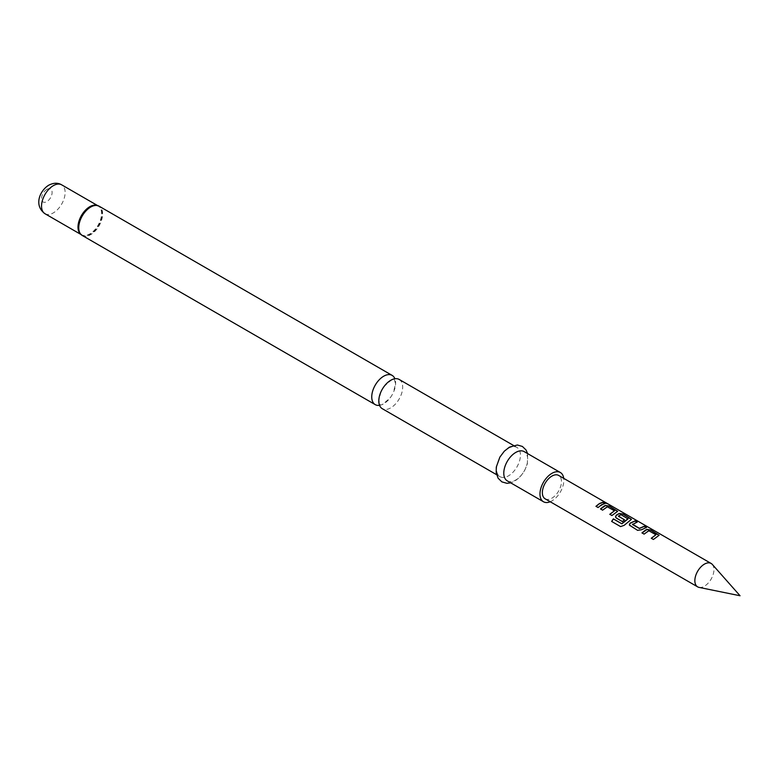 <?xml version="1.0" encoding="UTF-8"?>
<svg xmlns="http://www.w3.org/2000/svg" width="779" height="779" viewBox="0 0 779 779"><rect width="100%" height="100%" fill="white"/><g stroke="black" fill="none" stroke-linecap="round" stroke-linejoin="round"><path stroke-width="0.58" stroke-dasharray="3.9 2.92" d="M607.016 503.585L604.455 502.406M399.179 379.451A16.885 9.747 -60 0 1 402.685 387.182A16.885 9.747 -60 0 1 390.737 407.865A16.885 9.747 -60 0 1 382.294 408.702M655.928 535.046L649.043 530.937L644.155 534.238L642.091 532.943M659.073 535.387L653.396 539.477M636.852 522.164L632.499 524.179M646.142 527.529L641.497 529.759M628.04 518.941L621.155 514.831L618.448 516.399M631.418 519.418L624.164 525.328M624.369 519.827L622.46 521.706L615.527 517.071M614.446 511.092L607.562 506.983L602.673 510.284L600.599 508.999M617.591 511.443L611.904 515.523M604.66 503.575L598.077 507.538M699.055 587.395A13.506 7.8 120 0 0 704.401 586.197A13.506 7.8 120 0 0 712.843 575.467A13.506 7.8 120 0 0 712.318 564.424M508.492 448.276A16.885 9.747 120 0 0 497.46 463.154A16.885 9.747 120 0 0 500.05 476.68A16.885 9.747 120 0 0 508.492 475.852A16.885 9.747 120 0 0 519.525 460.973A16.885 9.747 120 0 0 516.935 447.438A16.885 9.747 120 0 0 508.492 448.276M507.285 480.867A16.885 9.747 120 0 0 515.727 480.03A16.885 9.747 120 0 0 526.76 465.151A16.885 9.747 120 0 0 524.17 451.616M550.217 501.754A16.885 9.747 120 0 0 551.912 500.916A16.885 9.747 120 0 0 563.733 478.355M379.539 405.333A16.885 9.747 120 0 0 383.687 403.795A16.885 9.747 120 0 0 390.522 397.368A16.885 9.747 120 0 0 393.473 392.246A16.885 9.747 120 0 0 395.625 383.112A16.885 9.747 120 0 0 394.885 378.76M545.154 498.823A13.506 7.8 120 0 0 551.912 498.161A13.506 7.8 120 0 0 560.734 486.252A13.506 7.8 120 0 0 558.66 475.433M598.136 507.665L595.954 506.311M611.963 515.649L609.782 514.296M624.242 525.426L620.659 526.643L611.622 521.424M641.516 529.915L637.631 530.47L630.133 526.039M630.182 526.166L629.354 525.056M653.445 539.594L651.263 538.24M81.152 234.645A16.787 9.689 120 0 0 90.237 234.294A16.787 9.689 120 0 0 101.387 218.841A16.787 9.689 120 0 0 97.872 205.685M82.253 235.472A16.885 9.747 120 0 0 90.695 234.635A16.885 9.747 120 0 0 101.728 219.756A16.885 9.747 120 0 0 99.137 206.221M80.675 234.236A16.68 9.63 120 0 0 81.444 234.771A16.68 9.63 120 0 0 89.789 233.943A16.68 9.63 120 0 0 100.686 219.25A16.68 9.63 120 0 0 98.125 205.88A16.68 9.63 120 0 0 97.278 205.481M44.997 213.728A16.68 9.63 120 0 0 53.332 212.901A16.68 9.63 120 0 0 64.229 198.197A16.68 9.63 120 0 0 61.677 184.837M46.828 189.424A7.469 4.314 120 0 0 41.54 198.567A7.469 4.314 120 0 0 46.828 201.615A7.469 4.314 120 0 0 52.105 192.471A7.469 4.314 120 0 0 46.828 189.424M380.95 391.837L378.886 400.396C380.551 408.274 379.753 402.665 380.055 404.447C380.133 406.346 383.619 403.98 390.522 397.368M383.901 386.725C390.805 380.103 394.301 377.737 394.378 379.636L395.547 383.687L393.473 392.246M496.603 474.693L500.05 476.68M527.617 453.612L527.354 463.992L524.345 471.198L519.944 477.069L514.831 481.13L510.732 482.853M97.57 205.559L96.45 205.325M80.889 234.45L80.13 233.593M513.488 445.442L516.935 447.438"/><path stroke-width="1.17" d="M604.903 503.039C603.998 502.124 604.699 502.309 607.016 503.585L604.971 502.854C604.076 501.939 604.786 502.124 607.114 503.409L607.737 503.818M496.603 474.693L382.294 408.702A16.885 9.747 -60 0 1 378.798 400.971A16.885 9.747 -60 0 1 380.95 391.837A16.885 9.747 -60 0 1 383.901 386.725A16.885 9.747 -60 0 1 390.737 380.288A16.885 9.747 -60 0 1 399.179 379.451L513.488 445.442M642.032 533.002L646.911 529.564L650.777 530.207L659.073 535.387M651.322 538.367L655.947 534.725L648.78 530.733L644.106 534.112L641.974 532.885L645.46 530.11L646.93 529.389L650.835 530.012L659.112 535.29L653.396 539.477L651.263 538.24L655.947 534.725M629.354 525.056L630.104 523.322L634.963 521.073L637.095 522.3M632.499 524.179L639.374 528.337L644.311 526.253L646.434 527.48L641.497 529.759L637.582 530.343L629.325 524.988L630.075 523.167L635.021 520.888L637.144 522.115L632.509 524.52L639.393 528.493L644.252 526.438L646.385 527.665M615.527 517.071L616.277 515.338L619.256 513.604L623.122 514.237L631.418 519.418M611.729 521.482L613.443 518.96L621.856 523.819L628.04 518.941L620.892 514.627L618.429 516.253L624.476 519.739L622.402 521.579L616.306 518.064L615.498 517.003L616.247 515.182L619.276 513.419L623.171 514.052L631.457 519.33L624.164 525.328L620.561 526.585L611.622 521.424L613.365 518.863L621.778 523.722L628.059 518.629M618.438 516.058L624.505 519.895M600.541 509.057L605.429 505.62L609.295 506.253L617.591 511.443M609.83 514.422L614.456 510.781L607.299 506.778L602.615 510.157L600.492 508.93L603.978 506.155L605.449 505.435L609.344 506.068L617.63 511.345L611.904 515.523L609.782 514.296L614.456 510.781M596.003 506.438L599.431 503.701L602.771 502.484L604.903 503.711M704.401 564.142A13.506 7.8 120 0 0 695.579 576.041A13.506 7.8 120 0 0 697.653 586.869A13.506 7.8 120 0 0 699.055 587.395L740.05 595.75L712.318 564.424A13.506 7.8 120 0 0 711.159 563.47A13.506 7.8 120 0 0 704.401 564.142M563.733 478.355A16.885 9.747 120 0 0 560.354 472.502L524.17 451.616A16.885 9.747 120 0 0 515.727 452.453A16.885 9.747 120 0 0 504.695 467.332A16.885 9.747 120 0 0 507.285 480.867L543.469 501.754A16.885 9.747 120 0 0 550.217 501.754M560.354 472.502A16.885 9.747 120 0 0 551.912 473.34A16.885 9.747 120 0 0 540.879 488.219A16.885 9.747 120 0 0 543.469 501.754M394.885 378.76A16.885 9.747 120 0 0 392.129 375.381A16.885 9.747 120 0 0 383.687 376.218A16.885 9.747 120 0 0 371.749 396.901A16.885 9.747 120 0 0 375.244 404.632A16.885 9.747 120 0 0 379.539 405.333M711.159 563.47L558.66 475.433A13.506 7.8 120 0 0 551.912 476.096A13.506 7.8 120 0 0 543.08 488.005A13.506 7.8 120 0 0 545.154 498.823L697.653 586.869M601.563 504.763L598.077 507.538L595.954 506.311L599.431 503.536L602.819 502.299L604.952 503.526L601.563 504.763M604.971 502.854L604.436 502.28M97.872 205.685A16.787 9.689 120 0 0 96.45 205.325A16.787 9.689 120 0 0 90.237 206.883A16.787 9.689 120 0 0 79.886 219.873A16.787 9.689 120 0 0 80.13 233.593A16.787 9.689 120 0 0 81.152 234.645M96.45 205.325L99.137 206.221A16.885 9.747 120 0 0 90.695 207.058A16.885 9.747 120 0 0 79.662 221.937A16.885 9.747 120 0 0 82.253 235.472L375.244 404.632M97.278 205.481A16.68 9.63 120 0 0 89.789 206.708A16.68 9.63 120 0 0 79.127 220.661A16.68 9.63 120 0 0 80.675 234.236M44.997 213.728C33.458 205.305 39.904 190.563 48.726 185.207C53.547 182.734 57.86 182.607 61.677 184.837A16.68 9.63 120 0 0 53.332 185.655A16.68 9.63 120 0 0 42.436 200.359A16.68 9.63 120 0 0 44.997 213.728L80.889 234.45M510.732 482.853L506.915 483.301L501.88 481.88L498.132 478.238L496.204 472.726L496.281 467.108L499.865 457.127L504.305 451.197L509.388 447.165L517.373 445.004L522.388 446.445L526.029 449.97L527.617 453.612M80.13 233.593L82.253 235.472M99.137 206.221L392.129 375.381M61.677 184.837L97.57 205.559"/></g></svg>
